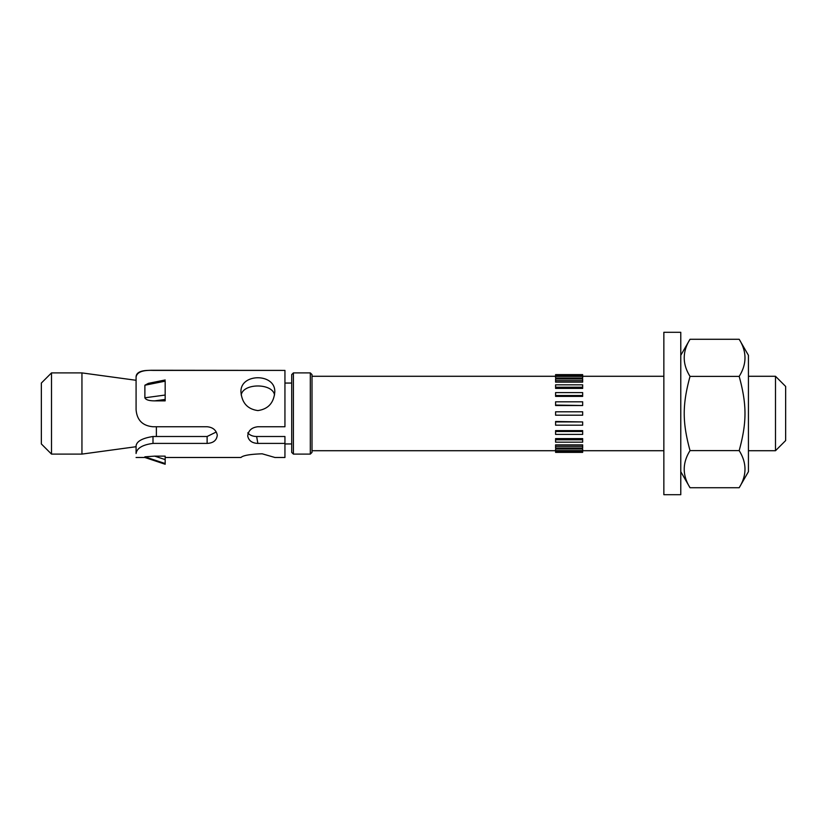 <?xml version="1.0" encoding="UTF-8"?>
<svg xmlns="http://www.w3.org/2000/svg" width="827" height="827" viewBox="0 0 827 827"><rect width="100%" height="100%" fill="white"/><g stroke="black" fill="none" stroke-linecap="round" stroke-linejoin="round"><path stroke-width="1.24" d="M739.183 339.277L748.435 355.31L748.435 471.69L739.183 487.723C746.915 475.349 746.915 462.986 739.183 450.612C746.915 422.235 746.915 404.765 739.183 376.388C746.915 364.014 746.915 351.651 739.183 339.277L690.028 339.277C682.296 351.651 682.296 364.014 690.028 376.388C682.296 404.765 682.296 422.235 690.028 450.612C682.296 462.986 682.296 475.349 690.028 487.723L739.183 487.723M690.028 376.388L739.183 376.388M690.028 450.612L739.183 450.612M663.854 431.89L663.854 494.701L680.776 494.701L680.776 332.299L663.854 332.299L663.854 431.89M748.435 376.285L775.499 376.285L775.499 450.715L748.435 450.715M291.704 374.59L291.704 452.41L293.399 454.095L293.399 372.905L291.704 374.59M310.311 454.095L312.006 452.41L312.006 374.59L310.311 372.905L310.311 454.095L293.399 454.095M51.501 372.905L41.35 383.056L41.35 443.944L51.501 454.095L51.501 372.905L81.945 372.905L81.945 454.095L51.501 454.095M156.375 426.753L156.375 436.501M555.589 450.601L582.663 450.601L582.663 448.968L555.589 448.968L555.589 452.369L582.663 452.369L582.663 451.48L555.589 451.48M582.663 450.601L582.663 451.48M582.663 446.311L582.663 444.854L555.589 444.854L555.589 448.007L582.663 448.007L582.663 446.311L555.589 446.311M582.663 439.788L582.663 438.589L555.589 438.589L555.589 442.176L582.663 442.176L582.663 439.788L555.589 439.788M582.663 431.467L582.663 430.619L555.589 430.619L555.589 434.402L582.663 434.402L582.663 431.467L555.589 431.467M582.663 421.925L555.589 421.491L555.589 425.192L582.663 425.192L582.663 421.925L555.589 421.925M582.663 411.805L555.589 411.805L555.589 415.195L582.663 415.195L582.663 411.805M582.663 405.075L582.663 401.808L555.589 401.808L555.589 405.509L582.663 405.509L555.589 405.075M582.663 395.533L582.663 392.598L555.589 392.598L555.589 396.381L582.663 396.381L582.663 395.533L555.589 395.533M582.663 387.212L582.663 384.824L555.589 384.824L555.589 388.411L582.663 388.411L582.663 387.212L555.589 387.212M582.663 380.689L582.663 378.993L555.589 378.993L555.589 382.146L582.663 382.146L582.663 380.689L555.589 380.689M555.589 375.52L555.589 374.631L582.663 374.631L582.663 375.52L555.589 375.52L555.589 378.032L582.663 378.032L582.663 376.399L555.589 376.399M582.663 375.52L582.663 376.399M775.499 450.715L785.65 440.564L785.65 386.436L775.499 376.285M165.173 463.544L165.173 464.247L144.88 457.486L144.88 456.814L165.173 463.544L165.173 459.605L154.701 456.132L165.173 456.132L165.173 459.605M144.88 456.814L154.701 456.132M165.173 399.441L165.173 400.857L154.701 400.857L165.173 399.441L165.173 395.037L144.88 397.797L144.88 385.227L165.173 381.164L165.173 395.037M154.701 400.857C149.098 400.857 145.821 399.834 144.88 397.797M165.173 397.632L165.173 398.2M144.88 385.227L148.446 383.335M216.24 432.014L207.122 436.501L207.122 443.406C213.325 443.107 216.705 440.357 217.274 435.157C216.229 430.102 212.859 427.29 207.143 426.753L152.995 426.753C142.544 425.802 136.9 420.085 136.083 409.603L136.083 377.102C136.9 372.191 142.544 369.958 152.995 370.403L284.943 370.403L284.943 426.753L257.869 426.753C251.677 427.445 248.286 430.557 247.728 436.077C248.762 440.739 252.142 443.179 257.859 443.406L256.639 436.501L284.943 436.501L284.943 457.486L274.76 457.486M165.173 457.486L240.967 457.486C243.055 455.429 250.126 454.199 262.19 453.806L274.76 457.434M257.869 410.574C247.614 409.158 241.98 402.997 240.957 392.101C239.954 372.987 275.815 372.967 274.771 392.122C273.768 402.966 268.134 409.127 257.869 410.574M207.122 443.406L152.995 443.406L152.995 436.501L207.122 436.501M152.995 436.501C142.399 438.165 136.765 441.267 136.083 445.825L136.083 453.506C136.9 448.151 142.544 444.792 152.995 443.406M136.083 453.506L136.083 446.714L81.945 454.095M136.083 377.102L136.083 380.286L81.945 372.905M152.995 370.403L152.995 370.269A16.912 3.38 180 0 0 148.26 370.403C140.466 370.579 136.403 372.677 136.083 376.698M284.943 443.406L257.859 443.406M152.995 370.269L284.943 370.403M136.083 447.335L136.083 446.714M256.628 436.501C252.928 436.47 249.95 435.271 247.728 432.903M274.533 394.944C272.517 382.994 243.117 382.953 241.205 395.017M680.776 471.69L690.028 487.723M680.776 355.31L690.028 339.277M310.311 372.905L293.399 372.905M291.704 383.056L284.943 383.056M291.704 443.944L284.943 443.944M312.006 450.715L555.589 450.715M582.663 450.715L663.854 450.715M312.006 376.285L555.589 376.285M582.663 376.285L663.854 376.285M165.173 379.975L148.271 383.377M136.083 457.486L144.88 457.486"/></g></svg>
